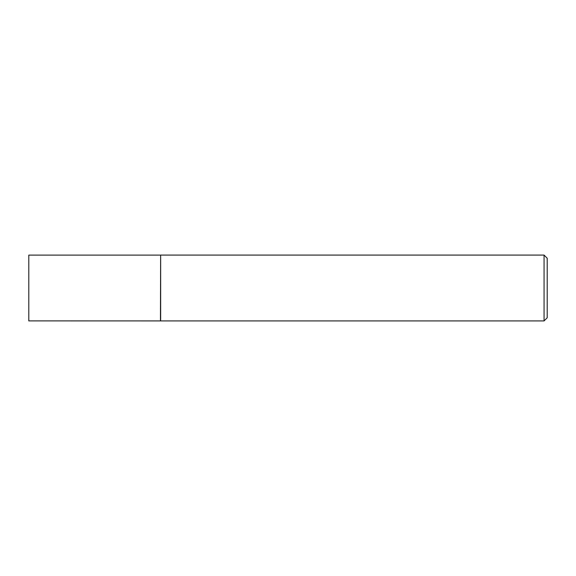 <?xml version="1.0" encoding="UTF-8"?>
<svg xmlns="http://www.w3.org/2000/svg" width="576" height="576" viewBox="0 0 576 576"><rect width="100%" height="100%" fill="white"/><g stroke="black" fill="none" stroke-linecap="round" stroke-linejoin="round"><path stroke-width="0.86" d="M160.459 320.882L160.646 255.089L160.646 320.911L28.8 320.882L28.8 255.118L160.459 255.118M544.068 255.089L547.2 258.221L547.2 317.779L544.068 320.911L544.068 255.089L160.646 255.089M544.068 320.911L160.646 320.911"/></g></svg>
